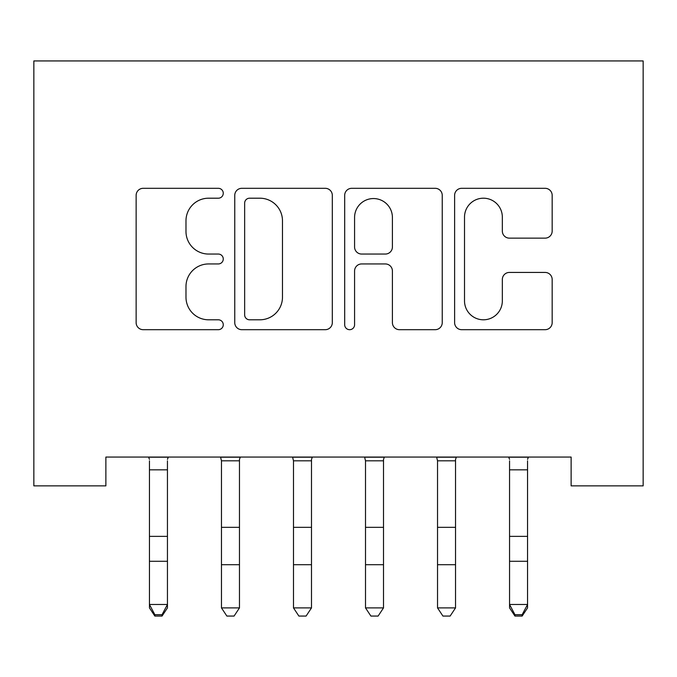 <?xml version="1.0" encoding="UTF-8"?>
<svg xmlns="http://www.w3.org/2000/svg" width="677" height="677" viewBox="0 0 677 677"><rect width="100%" height="100%" fill="white"/><g stroke="black" fill="none" stroke-linecap="round" stroke-linejoin="round"><path stroke-width="1.02" d="M223.266 193.25A4.951 4.951 0 0 0 218.324 188.308L143.211 188.308A7.066 7.066 0 0 0 136.136 195.374L136.136 322.624A7.066 7.066 0 0 0 143.211 329.691L218.324 329.691A4.951 4.951 0 0 0 223.266 324.74A4.951 4.951 0 0 0 218.324 319.798L208.601 319.798A22.62 22.62 0 0 1 185.98 297.169L185.98 286.566A22.62 22.62 0 0 1 208.601 263.945L218.324 263.945A4.951 4.951 0 0 0 223.266 258.995A4.951 4.951 0 0 0 218.324 254.053L208.601 254.053A22.62 22.62 0 0 1 185.98 231.424L185.98 220.82A22.62 22.62 0 0 1 208.601 198.2L218.324 198.2A4.951 4.951 0 0 0 223.266 193.25M545.103 238.143A7.066 7.066 0 0 0 552.17 231.077L552.17 195.374A7.066 7.066 0 0 0 545.103 188.308L461.68 188.308A7.066 7.066 0 0 0 454.614 195.374L454.614 322.624A7.066 7.066 0 0 0 461.68 329.691L545.103 329.691A7.066 7.066 0 0 0 552.17 322.624L552.17 279.499A7.066 7.066 0 0 0 545.103 272.433L509.4 272.433A7.066 7.066 0 0 0 502.334 279.499L502.334 300.884A18.914 18.914 0 0 1 483.42 319.798A18.914 18.914 0 0 1 464.515 300.884L464.515 217.114A18.914 18.914 0 0 1 483.42 198.2A18.914 18.914 0 0 1 502.334 217.114L502.334 231.077A7.066 7.066 0 0 0 509.4 238.143L545.103 238.143M571.126 457.06L105.874 457.06L105.874 485.866L33.85 485.866L33.85 60.938L643.15 60.938L643.15 485.866L571.126 485.866L571.126 457.06M332.314 195.374A7.066 7.066 0 0 0 325.248 188.308L241.824 188.308A7.066 7.066 0 0 0 234.758 195.374L234.758 322.624A7.066 7.066 0 0 0 241.824 329.691L325.248 329.691A7.066 7.066 0 0 0 332.314 322.624L332.314 195.374M351.752 188.308L435.176 188.308A7.066 7.066 0 0 1 442.242 195.374L442.242 322.624A7.066 7.066 0 0 1 435.176 329.691L399.472 329.691A7.066 7.066 0 0 1 392.406 322.624L392.406 271.02A7.066 7.066 0 0 0 385.331 263.945L361.653 263.945A7.066 7.066 0 0 0 354.579 271.02L354.579 324.74A4.951 4.951 0 0 1 349.637 329.691A4.951 4.951 0 0 1 344.686 324.74L344.686 195.374A7.066 7.066 0 0 1 351.752 188.308M249.601 198.2A4.951 4.951 0 0 0 244.651 203.151L244.651 314.847A4.951 4.951 0 0 0 249.601 319.798L259.85 319.798A22.62 22.62 0 0 0 282.478 297.169L282.478 220.82A22.62 22.62 0 0 0 259.85 198.2L249.601 198.2M392.406 217.469A18.914 18.914 0 0 0 373.492 198.556A18.914 18.914 0 0 0 354.579 217.469L354.579 246.978A7.066 7.066 0 0 0 361.653 254.053L385.331 254.053A7.066 7.066 0 0 0 392.406 246.978L392.406 217.469M149.448 460.809L149.448 604.476L167.447 604.476L167.447 607.895L162.048 616.062L162.048 614.691L154.847 614.691L154.847 616.062L162.048 616.062M167.447 460.809L167.447 604.476L162.048 614.691M148.534 457.06L149.448 459.319M167.447 459.319L168.361 457.06M154.847 616.062L149.448 607.895L149.448 604.476L154.847 614.691M239.472 607.895L234.073 616.062L226.871 616.062L221.464 607.895L239.472 607.895L239.472 459.319L240.386 457.06M220.55 457.06L221.464 460.809L239.472 460.809M221.464 607.895L221.464 460.809M311.496 607.895L306.089 616.062L298.887 616.062L293.488 607.895L311.496 607.895L311.496 459.319L312.402 457.06M292.574 457.06L293.488 460.809L311.496 460.809M293.488 607.895L293.488 460.809M383.512 607.895L378.113 616.062L370.911 616.062L365.504 607.895L383.512 607.895L383.512 459.319L384.426 457.06M364.598 457.06L365.504 460.809L383.512 460.809M365.504 607.895L365.504 460.809M455.536 607.895L450.129 616.062L442.927 616.062L437.528 607.895L455.536 607.895L455.536 459.319L456.45 457.06M436.614 457.06L437.528 460.809L455.536 460.809M437.528 607.895L437.528 460.809M509.553 460.809L509.553 604.476L527.552 604.476L527.552 607.895L522.153 616.062L522.153 614.691L514.952 614.691L514.952 616.062L522.153 616.062M527.552 460.809L527.552 604.476L522.153 614.691M508.639 457.06L509.553 459.319M527.552 459.319L528.466 457.06M514.952 616.062L509.553 607.895L509.553 604.476L514.952 614.691M168.302 457.203L148.593 457.203M167.447 536.37L149.448 536.37M167.447 561.275L149.448 561.275M167.447 469.838L149.448 469.838M220.609 457.203L240.327 457.203M221.464 564.703L239.472 564.703M221.464 527.341L239.472 527.341M292.633 457.203L312.351 457.203M293.488 564.703L311.496 564.703M293.488 527.341L311.496 527.341M364.649 457.203L384.367 457.203M365.504 564.703L383.512 564.703M365.504 527.341L383.512 527.341M436.673 457.203L456.391 457.203M437.528 564.703L455.536 564.703M437.528 527.341L455.536 527.341M528.407 457.203L508.698 457.203M527.552 536.37L509.553 536.37M527.552 561.275L509.553 561.275M527.552 469.838L509.553 469.838"/></g></svg>
